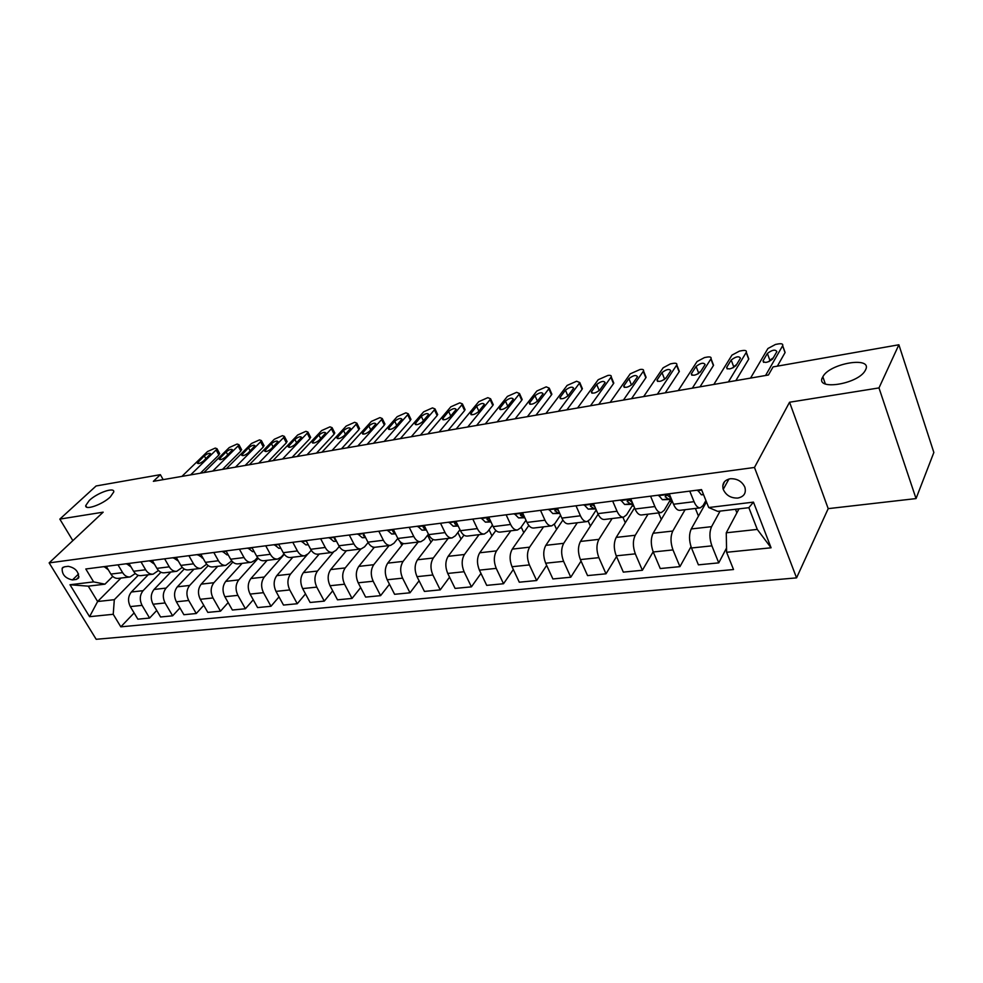 <?xml version="1.0" encoding="UTF-8"?>
<svg xmlns="http://www.w3.org/2000/svg" width="983" height="983" viewBox="0 0 983 983"><rect width="100%" height="100%" fill="white"/><g stroke="black" fill="none" stroke-linecap="round" stroke-linejoin="round"><path stroke-width="1.47" d="M822.685 377.079L822.845 376.796C829.443 363.243 873.015 355.907 865.568 369.866L865.212 370.542C857.815 384.513 814.268 390.915 822.685 377.079M89.293 500.445C97.219 492.815 114.765 486.696 113.758 491.955L110.342 496.906C102.502 504.562 84.735 510.779 85.742 505.557L89.293 500.445M730.283 478.746C724.225 480.109 721.878 483.636 723.23 489.35C726.007 495.346 730.861 498.246 737.815 498.062C744.045 496.71 746.392 493.073 744.856 487.163C741.956 481.289 737.09 478.488 730.283 478.746M916.045 498.578L878.986 387.916L789.558 402.231L828.202 508.641L916.045 498.578L933.85 452.475L898.88 344.775L773.068 366.905L768.436 375.002L153.373 481.326L160.364 474.666L96.113 485.971L59.828 519.11L72.84 540.65M828.202 508.641L796.562 577.869L96.174 639.294L49.15 562.89L754.477 467.466L796.562 577.869M72.447 579.933L76.269 579.466L78.566 578.053C78.923 571.787 75.482 567.867 68.245 566.306L64.423 566.81L62.199 568.162C61.782 574.391 65.185 578.323 72.447 579.933L78.566 573.998M113.229 614.289L89.576 616.685L69.99 584.75L93.618 581.887L104.96 584.172L88.286 586.151L97.624 601.522L114.311 599.691L113.229 614.289L120.811 626.835L733.515 569.526L726.609 552.286L726.265 532.798L757.279 529.407L748.862 507.683L717.75 511.381L708.706 507.535L753.47 502.129L771.077 547.789L726.609 552.286M708.706 507.535L701.53 489.608L85.804 568.985L93.618 581.887M878.986 387.916L898.88 344.775M789.558 402.231L754.477 467.466M49.15 562.89L103.166 512.168L59.828 519.11M163.166 479.63L160.364 474.666M120.97 578.053L97.624 601.522L89.576 616.685M104.96 584.172L112.75 576.407M689.771 491.131L694.047 501.686C695.89 505.999 697.979 508.051 700.326 507.842L703.091 505.532L705.905 500.544M650.574 496.182L654.899 506.552C656.767 510.779 658.917 512.782 661.326 512.573L664.189 510.288L670.541 499.585M612.679 501.072L617.041 511.246C618.946 515.399 621.121 517.365 623.603 517.144L626.552 514.871L633.101 504.377M576.013 505.79L580.425 515.792C582.329 519.872 584.553 521.801 587.097 521.568L590.119 519.319L596.239 509.931M540.515 510.374L544.963 520.204C546.892 524.209 549.153 526.089 551.746 525.856L554.842 523.62L560.556 515.215M506.134 514.797L510.619 524.467C512.561 528.399 514.859 530.242 517.5 529.997L520.671 527.797L525.979 520.265M472.823 519.098L477.333 528.596C479.299 532.467 481.621 534.273 484.3 534.027L487.531 531.84L492.458 525.094M440.531 523.263L445.066 532.602C447.044 536.411 449.391 538.18 452.106 537.922L455.399 535.76L459.958 529.714M409.198 527.293L413.769 536.485C415.748 540.232 418.119 541.977 420.884 541.707L424.226 539.569L428.428 534.15M378.811 531.213L383.382 540.257C385.385 543.943 387.769 545.651 390.57 545.381L393.962 543.255L397.832 538.414M349.297 535.022L353.892 543.918C355.895 547.543 358.304 549.227 361.13 548.944L364.57 546.843L368.121 542.518M320.642 538.709L325.25 547.47C327.253 551.045 329.686 552.692 332.537 552.409L336.014 550.333L339.27 546.462M292.799 542.297L297.407 550.935C299.422 554.449 301.867 556.059 304.742 555.788L308.257 553.712L311.242 550.259M265.729 545.786L270.35 554.289C272.365 557.754 274.822 559.339 277.722 559.057L281.273 557.005L284.001 553.921M239.41 549.178L244.03 557.558C246.057 560.974 248.527 562.534 251.439 562.239L255.015 560.212L257.509 557.447M213.803 552.483L218.435 560.74C220.462 564.095 222.932 565.63 225.869 565.336L231.742 560.875M188.883 555.69L193.516 563.824C195.543 567.142 198.025 568.653 200.987 568.358L206.663 564.181M164.628 558.823L169.26 566.835C171.288 570.103 173.782 571.59 176.756 571.295L182.248 567.375M140.999 561.871L145.631 569.771C147.659 572.991 150.166 574.453 153.139 574.158L158.484 570.484M117.985 564.832L122.617 572.634C124.644 575.805 127.151 577.242 130.137 576.947L135.322 573.494M138.259 575.338L114.311 599.691M148.212 574.748L131.378 591.999C128.011 596.276 127.667 601.129 130.321 606.597L137.853 619.179L149.6 618.049L156.739 610.468M160.929 572.253L143.1 590.685C139.746 594.973 139.402 599.876 142.068 605.368L149.6 618.049M170.796 572.02L154.061 589.456C150.718 593.769 150.387 598.684 153.053 604.226L160.585 616.98L172.627 615.813L179.938 607.924M184.239 569.022L166.09 588.092C162.76 592.43 162.428 597.394 165.095 602.96L172.627 615.813M193.958 569.206L177.333 586.826C174.016 591.188 173.696 596.177 176.362 601.78L183.895 614.719L196.256 613.515L203.739 605.295M208.199 565.618L189.67 585.438C186.365 589.825 186.057 594.85 188.724 600.49L196.256 613.515M217.722 566.331L201.22 584.135C197.927 588.547 197.608 593.597 200.286 599.286L207.818 612.397L220.511 611.168L228.167 602.579M232.848 562.055L213.889 582.71C210.608 587.146 210.301 592.233 212.979 597.959L220.511 611.168M242.101 563.37L225.734 581.383C222.465 585.843 222.17 590.955 224.849 596.718L232.381 610.025L245.406 608.76L253.258 599.79M258.197 558.295L238.746 579.909C235.49 584.406 235.207 589.554 237.886 595.354L245.406 608.76M267.13 560.335L250.911 578.545C247.679 583.054 247.397 588.239 250.075 594.088L257.595 607.58L270.976 606.278L279.012 596.89M284.296 554.326L264.28 577.033C261.06 581.58 260.79 586.802 263.469 592.688L270.976 606.278M292.836 557.226L276.776 575.633C273.581 580.203 273.323 585.45 275.99 591.385L283.497 605.061L297.259 603.734L305.492 593.892M307.261 554.67L290.513 574.084C287.331 578.68 287.085 583.963 289.752 589.947L297.259 603.734M319.242 554.031L303.366 572.634C300.208 577.254 299.962 582.575 302.629 588.596L310.124 602.481L324.267 601.117L332.696 590.795M333.36 552.213L317.484 571.049C314.339 575.694 314.105 581.051 316.772 587.121L324.267 601.117M346.385 550.738L330.693 569.562C327.572 574.232 327.351 579.626 330.018 585.733L337.501 599.827L352.037 598.426L360.675 587.576M334.294 536.951L338.889 545.774C340.904 549.374 343.325 551.033 346.163 550.763L360.847 548.981L345.217 567.928C342.109 572.634 341.9 578.065 344.566 584.221L352.037 598.426M374.326 547.298L358.807 566.392C355.723 571.123 355.514 576.591 358.181 582.796L365.639 597.099L380.593 595.649L389.465 584.246M389.096 545.565L373.737 564.709C370.689 569.476 370.493 574.981 373.159 581.236L380.593 595.649M403.239 543.55L387.72 563.136C384.697 567.928 384.513 573.47 387.167 579.761L394.601 594.297L409.997 592.798L419.077 580.781M418.217 542.026L403.091 561.404C400.093 566.233 399.921 571.811 402.575 578.151L409.997 592.798M433.11 539.507L417.492 559.782C414.519 564.635 414.359 570.263 417.013 576.652L424.41 591.41L440.249 589.874L449.563 577.168M448.187 538.401L433.319 558C430.37 562.89 430.222 568.555 432.876 574.994L440.249 589.874M463.976 535.157L448.15 556.329C445.225 561.244 445.09 566.945 447.732 573.445L455.092 588.424L471.422 586.851L480.97 573.408M479.04 534.666L464.455 554.498C461.568 559.438 461.445 565.188 464.074 571.737L471.422 586.851M495.862 530.488L479.729 552.778C476.866 557.754 476.755 563.542 479.397 570.14L486.72 585.364L503.529 583.73L513.323 569.489M510.804 530.808L496.526 550.885C493.712 555.899 493.613 561.723 496.231 568.371L503.529 583.73M528.805 525.475L512.278 549.116C509.489 554.154 509.403 560.027 512.02 566.724L519.294 582.206L536.644 580.523L546.671 565.385M543.55 526.839L529.604 547.162C526.851 552.237 526.777 558.147 529.395 564.918L536.644 580.523M562.878 520.068L545.848 545.332C543.12 550.443 543.071 556.403 545.676 563.21L552.888 578.95L570.779 577.218L581.064 561.084M577.304 522.759L563.714 543.316C561.035 548.465 560.986 554.473 563.591 561.342L570.779 577.218M595.723 510.73L596.546 510.632M598.106 514.207L580.462 541.436C577.832 546.609 577.795 552.655 580.388 559.585L587.551 575.596L606.007 573.802L616.538 556.55M612.102 518.533L598.905 539.36C596.312 544.57 596.3 550.664 598.88 557.656L606.007 573.802M631.971 506.184L633.765 505.962M634.563 507.83L616.206 537.406C613.65 542.653 613.662 548.797 616.23 555.837L623.32 572.118L642.378 570.275L653.167 551.782M648.03 514.183L635.251 535.268C632.733 540.539 632.769 546.732 635.325 553.847L642.378 570.275M669.423 501.477L672.139 501.146L653.117 533.253C650.648 538.561 650.697 544.803 653.24 551.979L660.257 568.543L679.941 566.638L691 546.695M685.102 509.685L672.79 531.041C670.369 536.386 670.431 542.677 672.974 549.915L679.941 566.638M706.458 501.92L691.246 528.952C688.874 534.347 688.96 540.687 691.491 547.986L698.409 564.844L718.757 562.866L726.535 548.059M720.097 511.099L711.581 526.667C709.271 532.098 709.37 538.487 711.889 545.848L718.757 562.866M738.995 508.862L726.265 532.798M106.25 566.343L110.882 574.084C112.91 577.242 115.416 578.668 118.415 578.36L129.842 576.984M120.811 626.835L134.118 612.937M128.957 563.419L133.59 571.27C135.617 574.465 138.124 575.915 141.11 575.608L152.844 574.195M152.267 560.408L156.899 568.371C158.927 571.615 161.421 573.089 164.394 572.794L176.448 571.332M176.19 557.324L180.823 565.409C182.85 568.69 185.345 570.189 188.306 569.894L200.692 568.395M200.753 554.166L205.398 562.35C207.413 565.692 209.907 567.216 212.844 566.921L225.574 565.372M226.004 550.91L230.636 559.216C232.652 562.608 235.134 564.156 238.058 563.861L251.157 562.276M251.943 547.568L256.575 555.997C258.59 559.438 261.06 561.01 263.972 560.728L277.427 559.094M278.619 544.127L283.239 552.692C285.254 556.181 287.712 557.779 290.599 557.496L304.46 555.813M306.057 540.589L310.677 549.288C312.68 552.827 315.125 554.461 317.988 554.179L332.242 552.446M373.491 548.33L372.815 547.015M401.85 545.307L399.946 541.498M363.354 533.204L367.937 542.174C369.94 545.823 372.348 547.519 375.15 547.248L390.288 545.418M431.021 542.223L427.593 535.231M393.286 529.346L397.857 538.463C399.848 542.174 402.231 543.894 405.008 543.636L420.601 541.744M461.039 539.077L457.869 532.491M424.115 525.377L428.674 534.629C430.652 538.414 433.011 540.171 435.752 539.9L451.836 537.959M491.955 535.895L489.055 529.751M455.903 521.273L460.437 530.697C462.403 534.531 464.738 536.325 467.441 536.067L484.029 534.052M523.779 532.663L521.199 527.048M488.686 517.046L493.183 526.63C495.137 530.525 497.447 532.356 500.101 532.11L517.23 530.034M556.587 529.395L554.301 524.32M522.501 512.696L526.974 522.428C528.903 526.396 531.189 528.264 533.794 528.031L551.488 525.88M590.402 526.089L588.239 521.162M557.41 508.186L561.846 518.102C563.763 522.145 566.011 524.05 568.567 523.816L586.839 521.592M625.299 522.772L622.915 517.23M593.462 503.542L597.848 513.63C599.753 517.746 601.965 519.688 604.471 519.466L623.357 517.169M661.301 519.442L658.573 512.905M630.717 498.737L635.055 509.01C636.947 513.2 639.11 515.19 641.555 514.969L661.08 512.598M698.471 516.112L695.374 508.444M669.226 493.773L673.527 504.242C675.382 508.506 677.508 510.533 679.88 510.324L700.093 507.879M736.881 512.831L735.493 509.28M88.286 586.151L69.99 584.75M753.47 502.129L748.862 507.683M771.077 547.789L757.279 529.407M104.198 566.613L108.339 569.845M181.916 476.386L207.487 451.566L215.252 448.076L216.985 448.69L216.125 449.968L190.628 474.887M200.409 473.192L218.877 455.031L216.125 449.968M204.329 455.854C207.511 453.495 209.588 452.819 210.559 453.802L203.542 461.015C200.335 463.386 198.247 464.074 197.276 463.091L204.329 455.854L205.902 458.717M219.406 453.163L218.877 455.031M126.635 563.714L131.083 567.007M203.85 472.602L229.248 447.56L237.112 444.033L238.918 444.672L238.095 445.938L212.783 471.054M222.502 469.37L240.835 451.05L238.095 445.938M226.151 451.885C229.395 449.489 231.509 448.801 232.504 449.833L225.549 457.07C222.293 459.491 220.167 460.179 219.172 459.147L226.151 451.885L227.773 454.871M241.327 449.182L240.835 451.05M149.649 560.752L154.294 564.095M226.323 468.707L251.525 443.468L259.5 439.892L261.38 440.581L260.581 441.797L235.465 467.134M245.136 465.463L263.321 446.982L260.581 441.797M248.515 447.818C251.808 445.373 253.958 444.685 254.966 445.766L248.085 453.04C244.779 455.51 242.617 456.198 241.597 455.104L248.515 447.818L250.173 450.939M263.763 445.102L263.321 446.982M173.266 557.705L178.341 561.072M249.35 464.738L274.331 439.266L282.428 435.653L284.382 436.378L283.62 437.558L258.726 463.116M268.334 461.457L286.36 442.817L283.62 437.558M271.406 443.652C274.761 441.158 276.948 440.47 277.98 441.6L271.185 448.899C267.806 451.418 265.607 452.106 264.574 450.964L271.406 443.652L273.114 446.909M286.753 440.937L286.36 442.817M197.522 554.584L202.928 557.988M272.955 460.658L297.702 434.978L305.91 431.316L307.949 432.078L307.212 433.22L282.551 458.987M292.098 457.341L309.952 438.553L307.212 433.22M294.863 439.389C298.279 436.833 300.503 436.157 301.548 437.337L294.839 444.66C291.41 447.228 289.162 447.916 288.117 446.724L294.863 439.389L296.62 442.805M310.296 436.661L309.952 438.553M222.428 551.365L227.012 554.879L228.179 554.817M297.149 456.468L321.65 430.566L329.969 426.855L332.094 427.666L331.406 428.772L306.991 454.773M316.465 453.126L334.134 434.179L331.406 428.772M318.897 435.014C322.375 432.409 324.648 431.734 325.717 432.975L319.094 440.31C315.592 442.94 313.307 443.628 312.238 442.375L318.897 435.014L320.716 438.59M334.429 432.287L334.134 434.179M248.023 548.072L252.582 551.635L254.142 551.561M321.957 452.18L346.2 426.057L354.642 422.297L356.854 423.157L356.19 424.214L332.057 450.435M341.457 448.813L358.918 429.694L356.19 424.214M343.534 430.529C347.085 427.875 349.407 427.2 350.489 428.502L343.964 435.862C340.388 438.541 338.066 439.229 336.972 437.914L343.534 430.529L345.414 434.277M359.164 427.802L358.918 429.694M274.331 544.68L278.865 548.305L280.831 548.207M347.417 447.781L371.365 421.424L379.929 417.615L382.24 418.525L381.613 419.544L357.787 445.987M367.089 444.377L384.328 425.098L381.613 419.544M368.809 425.934C372.422 423.218 374.781 422.543 375.887 423.906L369.473 431.291C365.836 434.031 363.452 434.719 362.346 433.331L368.809 425.934L370.751 429.878M279.283 545.344L279.971 546.634M384.525 423.194L384.328 425.098M301.376 541.191L305.885 544.877L308.281 544.779M373.54 443.272L397.181 416.681L405.868 412.823L408.277 413.782L407.687 414.752L384.181 441.428M393.397 439.831L410.39 420.38L407.687 414.752M394.724 421.228C398.41 418.451 400.818 417.775 401.949 419.213L395.633 426.597C391.922 429.399 389.501 430.087 388.371 428.637L394.724 421.228L396.727 425.369M306.598 541.596L307.654 543.587M410.538 418.475L410.39 420.38M329.207 537.603L333.667 541.363L336.53 541.24M400.364 438.627L423.661 411.816L432.483 407.896L435.002 408.916L434.449 409.825L411.287 436.747M420.392 435.162L437.14 415.539L434.449 409.825M421.314 416.387C425.086 413.548 427.544 412.885 428.686 414.384L422.493 421.793C418.709 424.656 416.239 425.332 415.084 423.82L421.314 416.387L423.39 420.749M334.355 538.365L334.773 537.873L334.65 539.2L336.063 540.343M437.226 413.646L437.14 415.539M357.837 533.916L362.26 537.738L365.602 537.603M427.9 433.872L450.841 406.815L459.786 402.846L462.428 403.915L461.912 404.775L439.131 431.93M448.125 430.37L464.603 410.575L461.912 404.775M448.617 411.422C452.463 408.523 454.969 407.859 456.149 409.432L450.079 416.853C446.208 419.778 443.689 420.454 442.51 418.856L448.617 411.422L450.767 416.03M363.808 534.088L363.391 535.526L365.258 536.915M464.627 408.67L464.603 410.575M387.302 530.12L391.689 534.015L395.547 533.855M456.198 428.981L478.746 401.678L487.826 397.66L490.591 398.791L490.124 399.589L467.736 426.978M476.608 425.455L492.79 405.475L490.124 399.589M476.644 406.323C480.576 403.362 483.132 402.698 484.336 404.345L478.402 411.779C474.445 414.765 471.877 415.44 470.673 413.769L476.644 406.323L478.881 411.189M393.741 530.255L392.979 531.754L395.277 533.314M491.844 403.399L493.257 404.677L492.79 405.475M417.664 526.2L421.99 530.169L426.401 530.009M485.283 423.956L507.4 396.407L516.628 392.328L519.515 393.532L519.085 394.269L497.14 421.904M505.876 420.392L521.74 400.241L519.085 394.269M505.446 401.089C509.452 398.054 512.069 397.402 513.298 399.123L507.498 406.569C503.468 409.628 500.839 410.28 499.597 408.547L505.446 401.089L507.756 406.237M423.464 527.859L424.619 526.384L423.181 527.134L423.464 527.859L426.167 529.554M520.818 398.164L522.17 399.503L521.74 400.241M448.936 522.17L453.224 526.212L458.201 526.04M515.178 418.783L536.853 391.001L546.216 386.86L549.239 388.125L548.858 388.789L527.38 416.681M535.968 415.195L551.488 394.859L548.858 388.789M535.022 395.707C539.126 392.61 541.793 391.959 543.046 393.753L537.406 401.199C533.29 404.332 530.599 404.996 529.333 403.165L535.022 395.707L537.431 401.175M456.468 522.44L454.588 523.177L454.859 523.853L457.992 525.598L453.224 526.212M550.591 392.782L551.868 394.183L551.488 394.859M481.179 518.016L485.405 522.133L490.984 521.961M545.934 413.474L567.105 385.434L576.628 381.232L579.798 382.559L579.454 383.161L558.479 411.299M566.908 409.837L582.059 389.329L579.454 383.161M565.434 390.177C569.624 387.007 572.364 386.368 573.642 388.248L568.162 395.694C563.947 398.901 561.195 399.54 559.905 397.648L565.434 390.177L567.928 395.977M489.35 518.459L486.978 519.098L487.236 519.712L490.775 521.494M581.186 387.265L582.059 389.329M514.428 513.728L518.594 517.93L524.824 517.746M577.562 407.994L598.217 379.708L607.899 375.445C610.455 375.064 611.561 375.531 611.217 376.858L590.476 405.77M598.745 404.345L613.503 383.64L610.91 377.374M596.718 384.488C600.994 381.244 603.795 380.605 605.11 382.571L599.79 390.03C595.489 393.298 592.675 393.95 591.348 391.959L596.718 384.488L599.274 390.607M523.325 514.49L520.621 515.448L524.59 517.255M612.655 381.588L613.503 383.64M548.735 509.305L552.827 513.593L559.745 513.421M610.136 402.366L630.226 373.835L640.056 369.497C642.759 369.104 643.914 369.596 643.533 370.972L623.431 400.069M631.516 398.68L645.843 377.791L643.275 371.427M628.887 378.639C633.261 375.322 636.124 374.695 637.475 376.747L632.352 384.193C627.94 387.548 625.053 388.187 623.701 386.098L628.887 378.639L631.479 384.992L632.499 383.972M558.565 510.791L558.442 510.619C556.661 509.083 555.469 509.071 554.854 510.57L558.123 512.917L559.511 512.893M645.032 375.764L645.843 377.791M584.148 504.746L588.166 509.12L595.809 508.948M643.668 396.579L663.156 367.777L670.467 363.87L673.146 363.378C676.009 362.96 677.226 363.477 676.795 364.926L657.369 394.208M665.245 392.844L679.13 371.771L676.587 365.307M661.989 372.618C666.474 369.227 669.411 368.6 670.799 370.738L665.86 378.197C661.35 381.625 658.389 382.252 657 380.077L661.989 372.618L664.557 379.069L666.29 377.546M594.985 507.044L594.113 506.061C592.245 504.476 591.016 504.488 590.439 506.098L593.634 508.42L595.563 508.383M664.127 379.733L664.557 379.069M678.344 369.768L679.13 371.771M620.728 500.028L624.66 504.488L633.077 504.328M678.221 390.607L697.045 361.547L704.455 357.591L707.219 357.075C710.23 356.645 711.508 357.185 711.041 358.709L692.327 388.162M700.007 386.835L713.4 365.565L710.881 358.992M696.087 366.413C700.67 362.948 703.681 362.334 705.106 364.558L700.375 372.004C695.755 375.518 692.72 376.145 691.295 373.872L696.087 366.413L698.618 372.975L700.965 371.07M632.462 502.866L630.963 501.355C628.997 499.72 627.744 499.757 627.203 501.49L630.312 503.775L632.831 503.738M698.016 373.933L698.618 372.975M712.638 363.599L713.4 365.565M658.536 495.162L662.37 499.708L671.561 499.462M713.83 384.451L731.954 355.121L739.449 351.115L742.3 350.587C745.483 350.132 746.822 350.698 746.318 352.295L728.378 381.932M735.825 380.642L748.69 359.188L746.208 352.504M731.192 360.036C735.886 356.485 738.97 355.871 740.445 358.193L735.935 365.639C731.205 369.227 728.096 369.841 726.621 367.482L731.192 360.036L733.699 366.708L736.636 364.484M671.106 498.344L669.042 496.489C666.965 494.805 665.688 494.879 665.208 496.734L668.219 498.971L671.352 498.934M732.986 367.875L733.699 366.708M747.977 357.259L748.69 359.188M697.611 490.124L701.358 494.768L703.595 494.756M750.545 378.099L767.92 348.51L775.513 344.443L778.45 343.903C781.817 343.423 783.218 344.025 782.677 345.697L765.56 375.506M777.356 366.155L785.048 352.614L782.615 345.807M722.923 488.219L723.857 488.219M767.379 353.45C772.183 349.813 775.354 349.211 776.865 351.631L772.589 359.065C767.735 362.752 764.553 363.354 763.029 360.884L767.379 353.45L769.849 360.233L773.363 357.738M722.763 485.872L724.508 481.658M769.062 361.597L769.849 360.233M784.373 350.722L785.048 352.614M143.1 590.685L131.378 591.999M166.09 588.092L154.061 589.456M189.67 585.438L177.333 586.826M213.889 582.71L201.22 584.135M238.746 579.909L225.734 581.383M264.28 577.033L250.911 578.545M290.513 574.084L276.776 575.633M317.484 571.049L303.366 572.634M345.217 567.928L330.693 569.562M373.737 564.709L358.807 566.392M403.091 561.404L387.72 563.136M433.319 558L417.492 559.782M464.455 554.498L448.15 556.329M496.526 550.885L479.729 552.778M529.604 547.162L512.278 549.116M563.714 543.316L545.848 545.332M598.905 539.36L580.462 541.436M635.251 535.268L616.206 537.406M672.79 531.041L653.117 533.253M711.581 526.667L691.246 528.952M142.068 605.368L130.321 606.597M122.617 572.634L110.882 574.084M145.631 569.771L133.59 571.27M165.095 602.96L153.053 604.226M169.26 566.835L156.899 568.371M188.724 600.49L176.362 601.78M193.516 563.824L180.823 565.409M212.979 597.959L200.286 599.286M218.435 560.74L205.398 562.35M237.886 595.354L224.849 596.718M244.03 557.558L230.636 559.216M263.469 592.688L250.075 594.088M270.35 554.289L256.575 555.997M289.752 589.947L275.99 591.385M297.407 550.935L283.239 552.692M316.772 587.121L302.629 588.596M325.25 547.47L310.677 549.288M344.566 584.221L330.018 585.733M353.892 543.918L338.889 545.774M373.159 581.236L358.181 582.796M383.382 540.257L367.937 542.174M402.575 578.151L387.167 579.761M413.769 536.485L397.857 538.463M432.876 574.994L417.013 576.652M445.066 532.602L428.674 534.629M464.074 571.737L447.732 573.445M477.333 528.596L460.437 530.697M496.231 568.371L479.397 570.14M510.619 524.467L493.183 526.63M529.395 564.918L512.02 566.724M544.963 520.204L526.974 522.428M563.591 561.342L545.676 563.21M580.425 515.792L561.846 518.102M598.88 557.656L580.388 559.585M617.041 511.246L597.848 513.63M635.325 553.847L616.23 555.837M654.899 506.552L635.055 509.01M672.974 549.915L653.24 551.979M694.047 501.686L673.527 504.242M711.889 545.848L691.491 547.986M78.972 576.837L76.269 579.466M106.459 566.687L104.259 566.97M197.988 462.01L198.836 463.546M129.166 563.763L126.696 564.082M219.86 458.09L220.708 459.651M152.463 560.765L149.699 561.121M242.273 454.085L243.108 455.657M176.387 557.693L173.315 558.086M265.213 449.968L266.061 451.566M200.962 554.523L197.571 554.965M202.891 557.926L202.129 558.025M288.732 445.754L289.567 447.376M226.213 551.279L222.477 551.758M228.13 554.731L227.012 554.879M312.827 441.441L313.663 443.075M252.152 547.936L248.06 548.465M254.081 551.451L252.582 551.635M337.538 437.017L338.373 438.664M278.828 544.508L274.368 545.086M280.745 548.072L278.865 548.305M362.874 432.471L363.71 434.142M306.266 540.982L301.412 541.596M308.183 544.594L305.885 544.877M388.875 427.814L389.698 429.497M334.503 537.345L329.219 538.02M336.407 541.019L333.667 541.363M415.551 423.034L416.362 424.73M363.563 533.597L357.849 534.334M365.467 537.332L362.26 537.738M442.94 418.131L443.751 419.839M364.103 534.678L363.391 535.526M393.483 529.751L387.314 530.55M395.387 533.536L391.689 534.015M471.078 413.093L471.865 414.801M393.913 530.599L392.979 531.754M424.324 525.782L417.664 526.642M426.217 529.64L421.99 530.169M499.966 407.908L500.74 409.628M456.112 521.69L448.936 522.612M529.677 402.588L530.427 404.308M456.026 522.317L454.859 523.853M488.883 517.476L481.166 518.471M490.382 521.506L485.405 522.133M560.212 397.12L560.949 398.828M488.391 518.152L487.236 519.712M522.698 513.126L514.404 514.195M523.718 517.279L518.594 517.93M591.606 391.492L592.331 393.2M521.764 513.839L520.621 515.448M557.607 508.629L548.711 509.772M558.123 512.917L552.827 513.593M623.922 385.705L624.623 387.388M556.194 509.403L555.076 511.049M593.658 503.996L584.111 505.225M593.634 508.42L588.166 509.12M657.185 379.745L657.848 381.416M591.741 504.82L590.636 506.503M630.902 499.204L620.678 500.519M630.312 503.775L624.66 504.488M691.442 373.614L692.081 375.26M628.444 500.101L627.375 501.809M669.423 494.24L658.475 495.653M671.549 499.425L670.087 499.61M668.219 498.971L662.37 499.708M726.72 367.286L727.334 368.908M666.376 495.223L665.331 496.968M701.727 490.087L697.549 490.628M703.496 494.498L701.358 494.768M763.091 360.773L763.68 362.358M822.845 376.796L825.364 383.997M728.968 479.004L723.23 489.35M63.219 567.191L62.199 568.162M85.742 505.557L86.676 507.142M219.725 453.741L216.985 448.69M241.658 449.796L238.918 444.672M264.108 445.754L261.38 440.581M287.11 441.625L284.382 436.378M310.677 437.398L307.949 432.078M334.822 433.061L332.094 427.666M312.238 442.375L312.557 443.001M359.569 428.625L356.854 423.157M336.972 437.914L337.304 438.578M384.955 424.078L382.24 418.525M362.346 433.331L362.69 434.044M410.98 419.409L408.277 413.782M388.371 428.637L388.74 429.387M437.693 414.629L435.002 408.916M415.084 423.82L415.465 424.607M465.106 409.714L462.428 403.915M442.51 418.856L442.903 419.704M493.257 404.677L490.591 398.791M470.673 413.769L471.078 414.666M393.212 530.341L392.696 530.992M522.17 399.503L519.515 393.532M499.597 408.547L500.028 409.481M423.747 526.421L423.181 527.134M551.868 394.183L549.239 388.125M529.333 403.165L529.776 404.16M455.203 522.378L454.588 523.177M582.403 388.727L579.798 382.559M559.905 397.648L560.359 398.693M487.629 518.213L486.978 519.098M613.797 383.112L611.217 376.858M591.348 391.959L591.815 393.065M521.076 513.912L520.376 514.895M646.101 377.337L643.533 370.972M623.701 386.098L624.18 387.265M555.592 509.477L554.854 510.57M679.339 371.402L676.795 364.926M657 380.077L657.492 381.306M591.225 504.893L590.439 506.098M713.56 365.283L711.041 358.709M691.295 373.872L691.799 375.162M628.039 500.175L627.203 501.49M748.8 358.992L746.318 352.295M726.621 367.482L727.125 368.834M666.081 495.285L665.208 496.734M785.11 352.492L782.677 345.697M763.029 360.884L763.545 362.309"/></g></svg>
